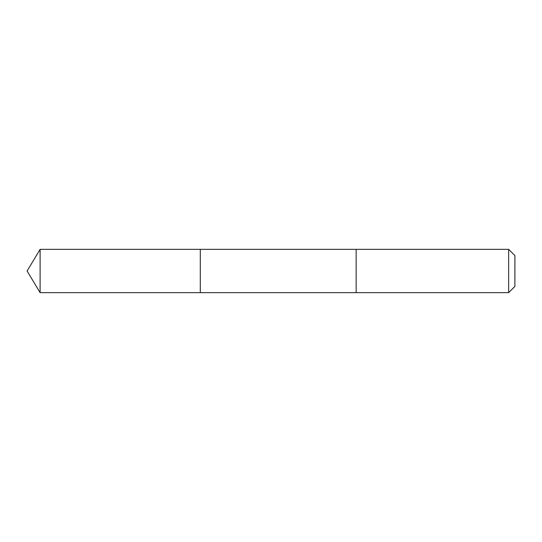 <?xml version="1.0" encoding="UTF-8"?>
<svg xmlns="http://www.w3.org/2000/svg" width="542" height="542" viewBox="0 0 542 542"><rect width="100%" height="100%" fill="white"/><g stroke="black" fill="none" stroke-linecap="round" stroke-linejoin="round"><path stroke-width="0.81" d="M200.283 292.646L200.283 249.354L40.108 249.354L40.108 292.646L200.283 292.646L200.283 249.354L356.148 249.354L356.148 292.646L40.108 292.646L27.1 271L40.108 292.646M356.148 283.791L356.148 292.646L508.653 292.646L508.653 249.354L356.148 249.354L356.148 283.791M508.653 249.354L514.9 255.6L514.9 286.4L508.653 292.646M27.1 271L40.108 249.354"/></g></svg>
